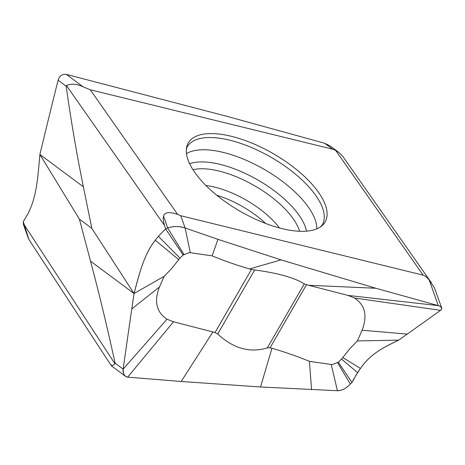 <?xml version="1.0" encoding="UTF-8"?>
<svg xmlns="http://www.w3.org/2000/svg" width="465" height="465" viewBox="0 0 465 465"><rect width="100%" height="100%" fill="white"/><g stroke="black" fill="none" stroke-linecap="round" stroke-linejoin="round"><path stroke-width="0.7" d="M90.53 261.179L134.048 293.543C139.076 274.949 143.679 254.82 155.293 240.207L158.356 236.33L165.61 228.879L167.708 227.984C173.765 226.071 179.566 226.071 185.111 227.984L180.78 215.737L423.127 275.146C424.464 275.321 426.498 276.96 429.23 280.052L438.274 305.627L375.912 288.265L438.274 305.627L440.163 306.371L441.657 307.9L441.268 309.649L440.518 310.341A7707.485 3462.721 -1.8 0 1 407.224 334.079L398.639 340.136C385.473 346.716 371.273 352.679 360.445 368.443L357.573 372.605L351.964 382.492L350.319 384.055C345.995 388.525 341.699 390.745 337.433 390.722L260.545 386.973L181.199 381.492L127.648 377.15L125.87 376.569L124.411 375.197L123.44 373.192L123.161 369.123A7707.485 5602.669 -78.2 0 1 131.781 308.94L134.048 293.543L91.826 228.391L79.393 219.143L90.53 261.179C99.307 294.153 107.485 328.121 115.064 363.101L114.971 363.828L24.407 225.112L23.25 221.758L23.488 224.607M110.99 364.763L112.286 365.723M125.509 376.33L111.42 365.85L113.053 365.287L114.977 363.828M91.826 228.391L83.404 186.831C76.737 154.235 71 120.691 66.193 86.205L66.419 85.496L164.587 225.554C163.244 221.171 162.907 218.079 163.575 216.289C164.47 212.133 169.167 211.517 177.653 214.441L90.268 89.774L83.055 86.792L66.396 74.4C62.374 73.836 59.607 75.766 58.096 80.178A7707.485 6705.312 102.5 0 0 43.547 139.314L39.885 154.467L79.393 219.143M190.319 252.722L185.111 227.984L217.957 239.353L212.116 255.855L190.319 252.722L188.685 252.78L183.204 255.029L165.61 228.879L164.587 225.554M180.78 215.737L177.653 214.441M183.204 255.029L179.972 258.11L171.399 268.846L164.151 276.28L134.048 293.543C139.302 273.321 144.522 253.518 155.293 240.207L158.356 236.33L165.61 228.879L167.708 227.984C173.213 226.071 179.013 226.071 185.111 227.984L217.957 239.353L281.046 259.871L375.906 288.265L308.609 285.278L304.296 283.871L267.323 347.913C249.879 353.162 233.337 348.529 217.69 334.01L215.039 332.522L251.449 269.45L249.577 268.933C236.633 265.19 224.142 260.83 212.116 255.855M249.577 268.933L281.052 259.877L375.906 288.265M429.23 280.052L434.508 288.009L441.657 307.9M330.022 145.871L324.646 143.249L332.62 149.178L335.742 150.48L423.127 275.146M431.334 282.697L342.606 156.112L338.985 152.537L335.742 150.48M332.62 149.178L90.268 89.774M324.646 143.249L225.973 116.081L66.396 74.4M83.055 86.792C77.196 83.898 71.651 83.468 66.419 85.496M83.404 186.831L39.885 154.467C38.177 173.643 36.968 194.376 29.807 209.773L27.917 213.854L23.25 221.758M110.844 365.013L28.894 239.498L24.407 225.112M288.434 229.983A79.004 33.224 -150 0 1 186.308 149.968A79.004 33.224 -150 0 1 224.461 134.844A79.004 33.224 -150 0 1 224.961 134.937A79.004 33.224 -150 0 1 306.104 178.066A79.004 33.224 -150 0 1 320.03 227.17A79.004 33.224 -150 0 1 288.934 230.07A79.004 33.224 -150 0 1 288.434 229.983M398.726 340.072A7707.485 3462.721 -1.8 0 1 398.639 340.136L357.382 340.926L362.066 330.243C367.658 315.828 365.141 305.081 354.522 298.001L348.023 295.415L308.609 285.278M251.449 269.45L254.663 269.967C277.727 273.019 294.269 277.651 304.296 283.871M164.151 276.28L159.46 286.963C153.869 301.378 156.385 312.125 167.011 319.205L173.503 321.792L215.039 332.522M311.591 389.693L309.417 361.351L331.214 364.49L337.433 390.722L260.545 386.973L181.199 381.492L212.918 331.934M260.551 386.979L271.949 348.273C284.9 352.022 297.385 356.382 309.417 361.351M267.323 347.913L270.078 347.756L271.949 348.273M331.214 364.49L332.847 364.426L338.328 362.177L351.964 382.492L350.319 384.055C346.402 388.31 342.106 390.53 337.433 390.722M338.328 362.177L341.554 359.096L350.133 348.366L357.382 340.926M348.023 295.415L438.274 305.627A7.667 3.447 -1.7 0 1 440.518 310.341A7707.485 3462.721 -1.8 0 1 407.224 334.079L362.066 330.243M399.952 339.212A7707.485 3462.721 -1.8 0 1 399.435 339.572M181.199 381.492L127.648 377.15A7.667 5.568 -78.2 0 1 123.161 369.123A7707.485 5602.669 -78.2 0 1 131.781 308.94A7707.485 5602.669 -78.2 0 1 134.042 293.543M217.957 239.353L281.046 259.871M398.639 340.136C384.334 347 370.32 353.813 360.445 368.443L355.51 375.941M353.923 378.713L351.964 382.492M115.064 363.101L123.161 369.123L167.011 319.205M163.575 216.289L167.708 227.984L183.966 254.535M66.193 86.205L58.096 80.178M27.394 234.72L23.262 223.026M320.03 227.17L321.908 225.42A77.975 32.794 30 0 0 298.431 176.7A77.975 32.794 30 0 0 222.979 138.762A77.975 32.794 30 0 0 186.889 147.469L186.308 149.968M316.799 228.856A77.19 32.463 30 0 0 216.516 150.986A77.19 32.463 30 0 0 216.033 150.904A77.19 32.463 30 0 0 186.471 153.607M306.464 231.169A71.61 30.115 30 0 0 213.778 163.041A71.61 30.115 30 0 0 213.33 162.959A71.61 30.115 30 0 0 189.633 163.715M192.981 169.725A67.175 28.249 30 0 1 213.214 169.818A67.175 28.249 -150 0 1 299.582 231.274M279.453 227.955A59.636 25.081 -150 0 0 209.546 186.041A59.636 25.081 30 0 0 205.919 185.5M216.748 195.23A58.009 24.395 -150 0 1 265.614 223.444M440.518 310.341L354.522 298.001M179.972 258.11L158.356 236.33M178.81 259.691L155.293 240.207M131.781 308.94L159.46 286.963M127.648 377.156L173.503 321.792M337.567 362.671L350.319 384.055M341.554 359.096L357.573 372.605M342.717 357.515L360.445 368.443M306.487 284.69L270.078 347.756M254.663 269.967L217.69 334.01M338.985 152.537L329.947 145.812M28.324 238.283L23.413 224.392"/></g></svg>
